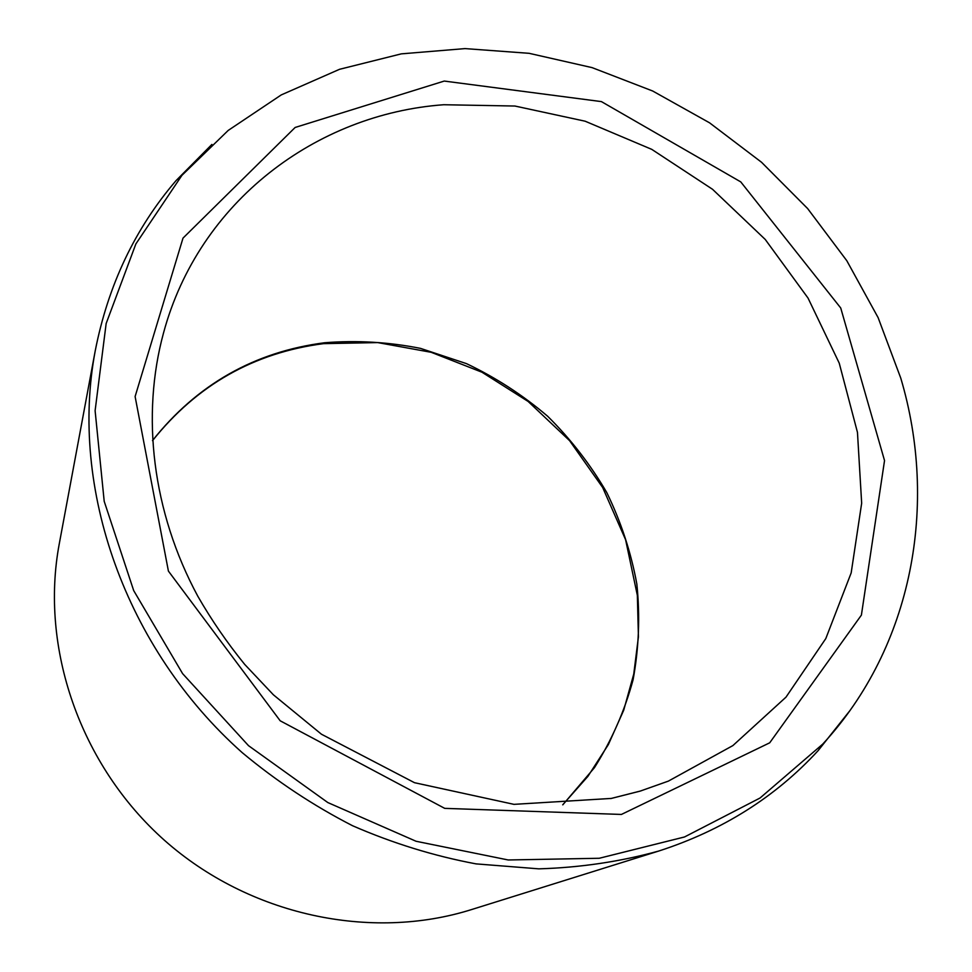 <?xml version="1.0" encoding="UTF-8"?>
<svg xmlns="http://www.w3.org/2000/svg" width="972" height="972" viewBox="0 0 972 972"><rect width="100%" height="100%" fill="white"/><g stroke="black" fill="none" stroke-linecap="round" stroke-linejoin="round"><path stroke-width="1.46" d="M900.777 378.157C938.296 504.079 913.012 646.246 822.713 744.127L760.043 798.012L684.531 836.965L599.274 858.264L508.222 859.977L416.065 841.266L327.819 802.556L248.504 745.658L182.602 673.632L133.699 590.599L104.198 501.309L95.11 410.706L106.155 323.518L135.873 243.923L181.958 175.312L228.201 130.43L281.273 94.904L339.532 69.304L401.315 53.861L465.017 48.6L529.096 53.314L592.094 67.627L652.674 91.004L709.548 122.812L761.562 162.288L807.647 208.579L846.794 260.703L878.105 317.613L900.777 378.157M849.82 710.751L818.169 750.591C775.547 796.991 722.39 830.477 658.724 851.047L471.408 909.61C370.709 941.261 249.257 915.478 164.475 840.318C79.789 765.025 39.791 647.486 59.28 543.749L95.232 350.819C108.111 285.161 135.059 228.408 176.078 180.585L211.896 144.427M658.724 851.047C620.209 861.666 580.235 867.607 538.804 868.847L476.037 863.877C433.974 855.992 392.81 843.271 352.544 825.726C313.263 805.557 276.51 781.209 242.259 752.68C124.938 648.458 69.304 487.713 95.232 350.819M152.507 440.559C197.158 384.402 254.567 351.803 324.697 342.739C356.858 340.188 388.812 342.071 420.56 348.389L466.487 363.637C495.805 377.586 522.851 395.106 547.601 416.21C570.722 439.101 590.454 464.567 606.807 492.61C620.987 521.782 630.998 552.254 636.842 584.026C640.147 616.151 638.908 648.057 633.088 679.768C624.644 710.921 611.765 740.227 594.427 767.698L562.824 804.816M621.412 814.439L769.703 742.815L861.399 615.106L884.532 460.57L840.731 308.002L740.761 181.898L601.425 101.61L444.24 81.065L295.136 127.466L183.003 238.116L135.108 396.54L168.411 571.099L280.179 720.787L444.714 808.364L621.412 814.439M610.768 798.571L640.171 791.111L668.384 781.111L732.9 745.573L786.008 697.131L825.799 638.58L851.168 572.933L861.666 503.217L857.462 432.37L839.237 363.151L808.036 298.076L765.243 239.452L712.525 189.285L651.775 149.372L585.132 121.208L514.929 106.033L443.742 104.733C316.362 113.943 198.92 201.569 163.527 332.934C141.086 415.238 152.142 511.734 197.851 596.298C211.544 620.124 227.169 642.844 244.725 664.435L273.399 694.81L321.453 734.225L414.485 782.691L513.969 804.354L611.303 798.425L640.451 791.014L668.384 781.111M562.703 804.816L587.926 776.349L608.363 744.576L623.708 710.228L633.756 674.058L638.422 636.806L637.353 595.399L625.604 539.739L602.64 487.458L569.604 440.68L528.136 401.46L481.954 372.215L431.191 352.301L377.719 342.594L323.567 343.638C253.886 352.69 196.879 385.046 152.507 440.68M181.958 175.312L176.078 180.585M822.713 744.127L818.169 750.591"/></g></svg>
